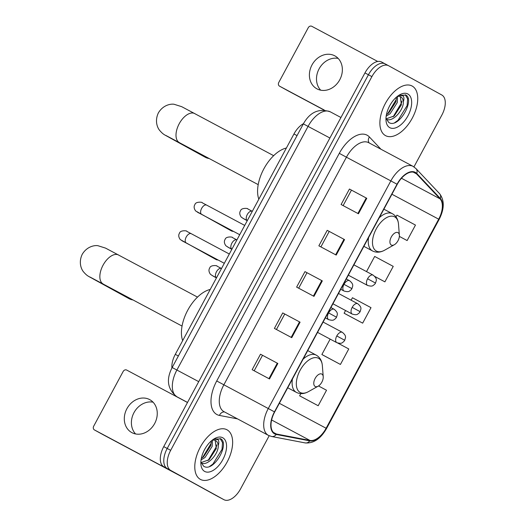 <?xml version="1.0" encoding="UTF-8"?>
<svg xmlns="http://www.w3.org/2000/svg" width="526" height="526" viewBox="0 0 526 526"><rect width="100%" height="100%" fill="white"/><g stroke="black" fill="none" stroke-linecap="round" stroke-linejoin="round"><path stroke-width="0.79" d="M171.91 368.009A17.588 9.58 -61.9 0 1 175.29 354.353L293.955 133.966A17.588 9.58 -61.9 0 1 303.463 123.682M385.045 63.83L381.692 62.042A17.588 9.58 118.1 0 0 381.633 62.009A17.588 9.58 118.1 0 0 364.959 72.91L163.737 446.62A17.588 9.58 118.1 0 0 163.79 466.72L216.949 495.965A17.588 9.58 118.1 0 0 217.008 495.998A17.588 9.58 118.1 0 0 217.067 496.031M388.51 65.678L385.163 63.889A17.588 9.58 118.1 0 0 385.104 63.863A17.588 9.58 118.1 0 0 368.43 74.758L167.209 448.468A17.588 9.58 118.1 0 0 167.261 468.574L220.42 497.82A17.588 9.58 118.1 0 0 220.479 497.846A17.588 9.58 118.1 0 0 220.539 497.879M200.367 479.37A28.141 15.326 118.1 0 0 200.465 479.423A28.141 15.326 118.1 0 0 227.186 461.894A28.141 15.326 118.1 0 0 227.048 429.814A28.141 15.326 118.1 0 0 226.956 429.762A28.141 15.326 118.1 0 0 200.235 447.291A28.141 15.326 118.1 0 0 200.367 479.37A28.141 15.326 118.1 0 0 200.465 479.423A28.141 15.326 118.1 0 0 227.186 461.894A28.141 15.326 118.1 0 0 227.048 429.814A28.141 15.326 118.1 0 0 226.956 429.762A28.141 15.326 118.1 0 0 200.235 447.291A28.141 15.326 118.1 0 0 200.367 479.37M385.473 135.596A28.141 15.326 118.1 0 0 385.565 135.649A28.141 15.326 118.1 0 0 412.285 118.12A28.141 15.326 118.1 0 0 412.154 86.04A28.141 15.326 118.1 0 0 412.055 85.994A28.141 15.326 118.1 0 0 385.334 103.517A28.141 15.326 118.1 0 0 385.473 135.596A28.141 15.326 118.1 0 0 385.565 135.649A28.141 15.326 118.1 0 0 412.285 118.12A28.141 15.326 118.1 0 0 412.154 86.04A28.141 15.326 118.1 0 0 412.055 85.994A28.141 15.326 118.1 0 0 385.334 103.517A28.141 15.326 118.1 0 0 385.473 135.596M274.736 433.431A18.758 10.218 -61.9 0 1 274.677 411.983L397.248 184.35A18.758 10.218 -61.9 0 1 415.027 172.725A18.758 10.218 -61.9 0 1 416.513 173.863L440.052 198.848A18.758 10.218 -61.9 0 1 438.691 219.184L326.12 428.249A18.758 10.218 -61.9 0 1 309.965 440.446L276.426 434.029A18.758 10.218 -61.9 0 1 274.802 433.463A18.758 10.218 -61.9 0 1 274.736 433.431M274.513 433.838A19.232 10.474 118.1 0 0 276.249 434.463L309.781 440.873A19.232 10.474 118.1 0 0 326.344 428.374L438.914 219.309A19.232 10.474 118.1 0 0 440.308 198.46L416.77 173.481A19.232 10.474 118.1 0 0 397.025 184.231L274.454 411.865A19.232 10.474 118.1 0 0 274.513 433.838M385.163 63.889A17.588 9.58 118.1 0 0 385.104 63.863A17.588 9.58 118.1 0 0 368.43 74.758L167.209 448.468A17.588 9.58 118.1 0 0 167.261 468.574L220.42 497.82A17.588 9.58 118.1 0 0 220.479 497.846L217.008 495.998M349.435 189.038L366.786 198.295L349.435 189.038L341.098 204.522L358.449 213.78L366.786 198.295M327.205 230.335L344.556 239.593L327.205 230.335L318.861 245.82L336.213 255.077L344.556 239.593M260.501 354.215L277.853 363.473L260.501 354.215L252.158 369.699L269.509 378.957L277.853 363.473M282.732 312.924L300.083 322.182L282.732 312.924L274.394 328.408L291.746 337.666L300.083 322.182M304.968 271.626L322.32 280.884L304.968 271.626L296.631 287.111L313.983 296.368L322.32 280.884M413.955 166.887L441.847 115.089A17.588 9.58 118.1 0 0 441.787 94.989L388.629 65.743A17.588 9.58 118.1 0 0 388.569 65.711A17.588 9.58 118.1 0 0 371.902 76.612L170.68 450.322A17.588 9.58 118.1 0 0 170.733 470.428L223.892 499.667A17.588 9.58 118.1 0 0 223.951 499.7A17.588 9.58 118.1 0 0 240.619 488.799L269.187 435.745M407.131 240.566L399.365 236.404L407.131 240.566L415.468 225.075L396.913 215.147L395.993 216.863M323.076 355.182L340.427 364.446L348.764 348.962L337.751 343.064M300.846 396.479L318.191 405.737L326.528 390.253L318.513 385.959M374.828 276.485L384.894 281.857L393.238 266.373L374.676 256.438L366.517 271.6M345.312 313.89L362.664 323.148L371.001 307.664L352.446 297.736L351.118 300.195M306.987 272.738L298.663 288.195M284.75 314.029L276.426 329.486M262.513 355.326L254.19 370.784M329.217 231.44L320.893 246.904M351.453 190.149L343.13 205.607M345.562 310.518L344.109 313.22L345.483 313.983M362.664 323.148L344.109 313.22M330.164 339.112L321.873 354.511L323.247 355.28M340.427 364.446L321.873 354.511M300.819 393.606L299.636 395.808L301.017 396.571M318.191 405.737L299.636 395.808M384.894 281.857L374.801 276.452M212.425 440.229L212.182 446.357L204.982 457.535L201.07 459.921M211.32 440.926L210.801 445.621L203.601 456.798L201.333 458.402M213.753 439.092L218.053 439.651C218.994 440.88 219.059 442.859 218.251 445.575A13.249 7.219 118.1 0 0 215.653 440.61A13.249 7.219 118.1 0 0 215.607 440.591A13.249 7.219 118.1 0 0 212.05 440.315M218.251 445.575C218.763 453.892 207.027 466.924 200.952 462.801M215.193 440.4L216.311 448.56L209.111 459.737L201.064 462.604M200.879 461.94L203.542 466.121C213.214 473.137 229.757 444.378 221.005 438.94L213.891 439.006M204.647 471.421A19.114 10.408 118.1 0 0 222.833 459.612A19.114 10.408 118.1 0 0 222.768 437.763A19.114 10.408 118.1 0 0 214.588 438.585A19.114 10.408 118.1 0 0 200.906 464.234A19.114 10.408 118.1 0 0 204.647 471.421M220.144 438.454L222.505 442.57L222.031 449.355L212.918 464.083L209.604 466.444M216.87 444.792L216.521 446.416L208.059 460.559M211.36 441.847L211.011 443.477L202.549 457.62M135.59 433.957A18.758 15.734 118.8 0 1 133.999 412.621A18.758 15.734 118.8 0 1 153.066 402.193M126.897 408.715A18.758 15.734 -61.2 0 0 131.737 432.556A18.758 15.734 -61.2 0 0 154.657 423.529A18.758 15.734 -61.2 0 0 149.818 399.681A18.758 15.734 -61.2 0 0 126.897 408.715M185.27 478.535L102.859 434.568A2.932 2.459 118.8 0 1 102.833 434.555A2.932 2.459 118.8 0 1 102.813 434.542M187.493 402.502L126.707 370.074A2.932 2.459 -61.2 0 0 123.143 371.494L93.687 426.211A2.932 2.459 -61.2 0 0 94.443 429.939A2.932 2.459 -61.2 0 0 94.463 429.946L176.874 473.919M321.84 374.078A7.035 3.833 118.1 0 0 315.146 378.424A7.035 3.833 118.1 0 0 315.166 386.465A7.035 3.833 118.1 0 0 318.184 386.163A7.035 3.833 118.1 0 0 323.22 376.721A7.035 3.833 118.1 0 0 321.84 374.078M210.236 289.451A32.244 17.562 118.1 0 0 187.729 310.241A32.244 17.562 118.1 0 0 182.673 340.631M96.021 280.18A16.418 13.768 118.8 0 1 93.74 279.227L128.988 298.623A16.418 13.768 -61.2 0 0 133.137 299.971M397.991 232.643A7.035 3.833 118.1 0 0 391.298 236.989A7.035 3.833 118.1 0 0 391.324 245.031A7.035 3.833 118.1 0 0 394.336 244.728A7.035 3.833 118.1 0 0 399.372 235.286A7.035 3.833 118.1 0 0 397.991 232.643M286.387 148.016A32.244 17.562 118.1 0 0 263.881 168.807A32.244 17.562 118.1 0 0 258.831 199.203M172.173 138.752A16.418 13.768 118.8 0 1 169.891 137.799L205.14 157.189A16.418 13.768 -61.2 0 0 209.289 158.543M218.047 259.962A5.273 4.425 118.8 0 1 216.028 259.522A5.273 4.425 118.8 0 1 215.982 259.496L180.254 239.56C178.511 237.127 178.281 234.964 179.557 233.084C180.227 229.967 187.539 230.684 186.783 231.348L191.247 233.702A5.273 2.873 118.1 0 0 186.408 236.68A5.273 2.873 118.1 0 0 186.263 242.999A5.273 2.873 118.1 0 0 186.276 243.012A5.273 2.873 118.1 0 0 186.296 243.019M233.445 231.361A5.273 4.425 118.8 0 1 231.427 230.921A5.273 4.425 118.8 0 1 231.381 230.901L195.652 210.965C193.91 208.526 193.68 206.37 194.955 204.489C195.626 201.373 202.937 202.089 202.181 202.747L206.646 205.107A5.273 2.873 118.1 0 0 206.646 205.107A5.273 2.873 118.1 0 0 201.806 208.086A5.273 2.873 118.1 0 0 201.655 214.404A5.273 2.873 118.1 0 0 201.675 214.417A5.273 2.873 118.1 0 0 201.695 214.424L197.23 212.07M320.689 90.183A18.758 15.734 118.8 0 1 319.098 68.847A18.758 15.734 118.8 0 1 338.165 58.419M311.997 64.941A18.758 15.734 -61.2 0 0 316.836 88.782A18.758 15.734 -61.2 0 0 339.763 79.755A18.758 15.734 -61.2 0 0 334.924 55.907A18.758 15.734 -61.2 0 0 311.997 64.941M324.075 110.059L287.959 90.794A2.932 2.459 118.8 0 1 287.939 90.781A2.932 2.459 118.8 0 1 287.913 90.768M377.727 61.47L311.806 26.3A2.932 2.459 -61.2 0 0 308.249 27.727L278.787 82.437A2.932 2.459 -61.2 0 0 279.543 86.165A2.932 2.459 -61.2 0 0 279.569 86.179L324.378 110.085M397.531 96.455L397.281 102.583L390.082 113.761L386.176 116.147M396.426 97.152L395.907 101.853L388.707 113.024L386.432 114.629M398.853 95.318L403.153 95.877C404.093 97.113 404.159 99.085 403.35 101.801A13.249 7.219 118.1 0 0 400.753 96.837A13.249 7.219 118.1 0 0 400.713 96.817A13.249 7.219 118.1 0 0 397.156 96.541M403.35 101.801C403.863 110.125 392.133 123.15 386.058 119.034M400.299 96.626L401.41 104.792L394.211 115.963L386.169 118.83M385.979 118.166L388.648 122.354C398.32 129.363 414.856 100.604 406.111 95.167L398.997 95.232M389.753 127.647A19.114 10.408 118.1 0 0 407.933 115.838A19.114 10.408 118.1 0 0 407.874 93.99A19.114 10.408 118.1 0 0 399.688 94.818A19.114 10.408 118.1 0 0 386.005 120.461A19.114 10.408 118.1 0 0 389.753 127.647M405.25 94.687L407.611 98.796L407.131 105.588L398.024 120.309L394.71 122.67M401.976 101.018L401.621 102.649L393.159 116.785M396.466 98.079L396.117 99.71L387.649 113.846M178.373 355.997L175.29 354.353M297.039 135.609L293.955 133.966M330.387 111.874A23.453 12.769 118.1 0 0 330.308 111.834A23.453 12.769 118.1 0 0 308.078 126.365L176.9 370.002A23.453 12.769 118.1 0 0 176.973 396.808A23.453 12.769 118.1 0 0 177.052 396.847L187.526 402.436M198.723 381.646L172.166 367.523L303.351 123.886C309.972 112.071 318.953 108.054 330.308 111.834L340.947 117.508M216.949 495.965L223.892 499.667M163.79 466.72L170.733 470.428M163.737 446.62L170.68 450.322M364.959 72.91L371.902 76.612M303.351 123.886L329.907 138.009M237.509 418.88L219.454 415.428A29.311 15.964 -61.9 0 1 216.719 380.975L339.29 153.342L346.424 157.195L223.852 384.828A23.453 12.769 118.1 0 0 223.931 411.634A23.453 12.769 118.1 0 0 224.01 411.674A23.453 12.769 118.1 0 0 224.089 411.72M339.29 153.342A29.311 15.964 -61.9 0 1 367.174 135.228A29.311 15.964 -61.9 0 1 369.39 136.957L380.949 149.226M368.733 142.71A23.453 12.769 118.1 0 0 368.654 142.664A23.453 12.769 118.1 0 0 346.424 157.195L390.844 180.898A23.453 12.769 -61.9 0 1 413.074 166.367L368.654 142.664M224.01 411.674L268.424 435.377A23.453 12.769 -61.9 0 1 268.352 435.337A23.453 12.769 -61.9 0 1 268.273 408.531L274.454 411.865M268.424 435.377L271.613 436.495A5.865 4.846 -79.2 0 0 276.249 434.463M271.613 436.495L305.146 442.912C313.549 443.615 320.682 438.809 326.554 428.499L326.344 428.374M438.914 219.309L439.125 219.434C444.483 208.888 444.615 200.268 439.506 193.568L415.967 168.59L413.074 166.367M440.308 198.46A5.865 4.839 -43.3 0 0 439.506 193.568M305.146 442.912A5.865 4.846 -79.2 0 0 309.781 440.873M416.77 173.481A5.865 4.839 -43.3 0 0 415.967 168.59M397.025 184.231L390.844 180.898L268.273 408.531L216.719 380.975M219.454 415.428A5.865 4.846 100.8 0 1 224.47 411.924M369.16 142.934A5.865 4.839 136.7 0 1 369.39 136.957M438.691 219.184L391.923 194.232M440.052 198.848L401.463 178.261M416.513 173.863L413.258 172.127M276.426 434.029L273.421 432.425M309.965 440.446L271.62 419.991M326.12 428.249L279.352 403.297M321.748 280.582L313.411 296.066M299.518 321.879L291.18 337.363M277.281 363.17L268.944 378.654M343.984 239.291L335.647 254.775M366.221 197.993L357.884 213.477M102.833 434.555L94.443 429.939L102.859 434.568M103.221 284.007A16.418 8.942 -61.9 0 1 103.162 283.981A16.418 8.942 -61.9 0 1 103.109 283.955A16.418 8.942 -61.9 0 1 103.057 265.189A16.418 8.942 -61.9 0 1 118.62 255.018A16.418 8.942 -61.9 0 1 118.672 255.044M316.304 355.175A21.106 11.493 118.1 0 0 316.231 355.135L316.35 355.201C319.926 357.299 321.932 360.77 322.353 365.616A19.39 10.559 118.1 0 0 318.552 358.324A19.39 10.559 118.1 0 0 300.109 370.304A19.39 10.559 118.1 0 0 300.175 392.462A19.39 10.559 118.1 0 0 308.473 391.627C304.166 394 300.122 394.25 296.362 392.376A21.106 11.493 118.1 0 1 296.289 392.337A21.106 11.493 118.1 0 1 292.436 379.003M307.73 350.599L316.231 355.135A21.106 11.493 118.1 0 0 303.134 359.14M179.373 142.579A16.418 8.942 -61.9 0 1 179.32 142.546A16.418 8.942 -61.9 0 1 179.261 142.52A16.418 8.942 -61.9 0 1 179.208 123.755A16.418 8.942 -61.9 0 1 194.771 113.583A16.418 8.942 -61.9 0 1 194.824 113.616M392.455 213.74A21.106 11.493 118.1 0 0 392.383 213.707L392.501 213.766C396.085 215.87 398.083 219.342 398.504 224.181A19.39 10.559 118.1 0 0 394.71 216.89A19.39 10.559 118.1 0 0 376.268 228.869A19.39 10.559 118.1 0 0 376.327 251.034A19.39 10.559 118.1 0 0 384.624 250.198C380.318 252.565 376.281 252.815 372.513 250.948A21.106 11.493 118.1 0 1 372.441 250.909A21.106 11.493 118.1 0 1 368.588 237.574M383.881 209.17L392.383 213.707A21.106 11.493 118.1 0 0 379.285 217.711M328.592 312.917A5.865 3.195 118.1 0 0 328.612 319.617A5.865 3.195 118.1 0 0 328.632 319.63C333.885 321.077 333.754 319.683 335.535 318.605L336.555 317.237L328.592 312.917A5.865 3.195 118.1 0 1 334.155 309.281C339.02 313.351 337.002 314.824 336.555 317.237M183.883 241.736A5.273 4.425 118.8 0 1 183.14 241.427M191.267 233.708A5.273 2.873 118.1 0 0 191.247 233.702L229.316 254.012M334.174 309.295A5.865 3.195 118.1 0 0 334.155 309.281L330.907 307.552M343.991 284.323A5.865 3.195 118.1 0 0 344.011 291.023A5.865 3.195 118.1 0 0 344.03 291.029C349.284 292.476 349.152 291.088 350.934 290.01L351.953 288.642L343.991 284.323A5.865 3.195 118.1 0 1 349.553 280.687A5.865 3.195 118.1 0 0 349.553 280.687C354.412 284.757 352.4 286.229 351.953 288.642M199.282 213.142A5.273 4.425 118.8 0 1 198.539 212.833M336.785 335.956A5.865 3.195 118.1 0 0 336.804 342.656A5.865 3.195 118.1 0 0 336.824 342.669C342.078 344.116 341.946 342.728 343.728 341.644L344.747 340.276L336.785 335.956A5.865 3.195 118.1 0 1 342.347 332.327A5.865 3.195 118.1 0 0 342.347 332.327C347.213 336.39 345.194 337.863 344.747 340.276M221.492 268.51A5.273 2.873 118.1 0 0 221.472 268.497A5.273 2.873 118.1 0 0 216.633 271.482A5.273 2.873 118.1 0 0 216.488 277.8A5.273 2.873 118.1 0 0 216.502 277.807L212.063 275.466M214.115 276.538A5.273 4.425 118.8 0 1 213.411 276.249A5.273 4.425 118.8 0 1 213.365 276.229L210.485 274.355C208.743 271.922 208.506 269.766 209.782 267.885C210.459 264.769 217.771 265.479 217.014 266.143L221.505 268.516M352.183 307.362A5.865 3.195 118.1 0 0 352.203 314.061A5.865 3.195 118.1 0 0 352.223 314.075C357.476 315.521 357.345 314.127 359.127 313.049L360.146 311.681L352.183 307.362A5.865 3.195 118.1 0 1 357.746 303.726A5.865 3.195 118.1 0 0 357.746 303.726C362.605 307.795 360.593 309.268 360.146 311.681M229.514 247.943A5.273 4.425 118.8 0 1 228.81 247.654A5.273 4.425 118.8 0 1 228.764 247.628L225.884 245.76C224.142 243.328 223.905 241.171 225.181 239.291C225.851 236.174 233.169 236.884 232.413 237.548L236.904 239.922A5.273 2.873 118.1 0 0 236.871 239.902A5.273 2.873 118.1 0 0 232.032 242.88A5.273 2.873 118.1 0 0 231.887 249.206A5.273 2.873 118.1 0 0 231.9 249.212L227.462 246.872M367.582 278.767A5.865 3.195 118.1 0 0 367.602 285.467A5.865 3.195 118.1 0 0 367.621 285.473C372.875 286.92 372.737 285.533 374.519 284.454L375.544 283.087L367.582 278.767A5.865 3.195 118.1 0 1 373.138 275.131C378.003 279.201 375.991 280.674 375.544 283.087M252.302 211.32L252.27 211.307A5.273 2.873 118.1 0 0 252.27 211.307A5.273 2.873 118.1 0 0 247.43 214.286A5.273 2.873 118.1 0 0 247.286 220.604A5.273 2.873 118.1 0 0 247.299 220.618M244.912 219.342A5.273 4.425 118.8 0 1 244.202 219.059A5.273 4.425 118.8 0 1 244.163 219.033L241.283 217.166C239.54 214.733 239.304 212.576 240.579 210.696C241.25 207.573 248.568 208.289 247.812 208.953L252.27 211.307M373.158 275.144A5.865 3.195 118.1 0 0 373.138 275.131L353.893 264.861M279.569 86.179L287.959 90.794M177.052 396.847L176.881 396.755C167.511 389.306 165.94 379.562 172.166 367.523M381.633 62.009L388.569 65.711M326.554 428.499L439.125 219.434M223.951 499.7L220.479 497.846M197.506 297.105L105.535 248.108L97.856 245.681C94.358 245.162 86.889 246.516 82.253 254.275C78.328 262.415 81.306 269.397 83.667 272.034C87.5 276.387 88.388 276.104 93.74 279.227M89.847 276.959L182.055 326.074M287.715 387.767L296.362 392.376M323.22 376.721L322.353 365.616M318.184 386.163L308.473 391.627M273.658 155.676L181.694 106.673L174.007 104.247C170.509 103.727 163.04 105.088 158.405 112.84C154.48 120.98 157.458 127.963 159.819 130.599C163.652 134.958 164.539 134.676 169.891 137.799M165.999 135.524L258.207 184.639M363.874 246.332L372.513 250.948M399.372 235.286L398.504 224.181M394.336 244.728L384.624 250.198M224.313 263.302L181.832 240.665M325.351 317.875L328.632 319.63M244.715 225.417L206.646 205.107M346.305 278.958L349.553 280.687M239.711 234.708L201.675 214.417M340.749 289.28L344.03 291.029M323.102 322.057L342.347 332.327M213.365 276.229L216.442 277.919M317.54 332.379L336.824 342.669M338.494 293.462L357.746 303.726M228.764 247.628L231.841 249.324M332.938 303.785L352.223 314.075M247.305 220.618L242.854 218.27M244.163 219.033L247.24 220.723M348.337 275.19L367.621 285.473M287.939 90.781L279.543 86.165"/></g></svg>

